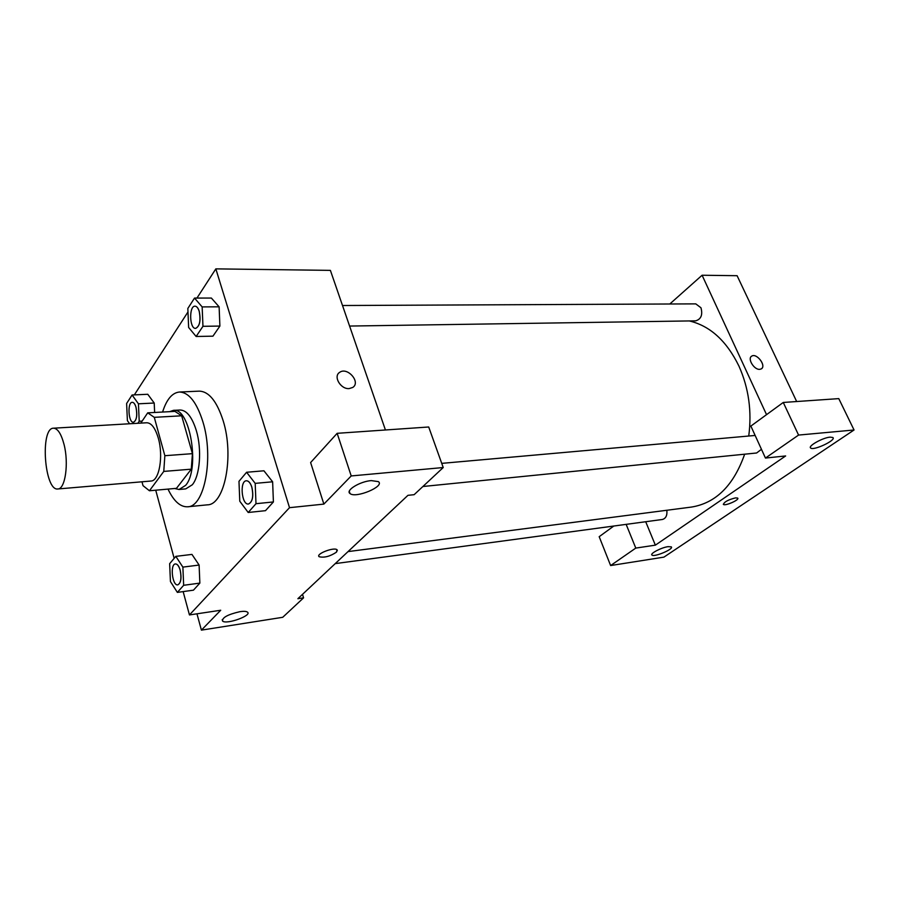 <?xml version="1.0" encoding="UTF-8"?>
<svg xmlns="http://www.w3.org/2000/svg" width="899" height="899" viewBox="0 0 899 899"><rect width="100%" height="100%" fill="white"/><g stroke="black" fill="none" stroke-linecap="round" stroke-linejoin="round"><path stroke-width="1.35" d="M64.02 444.353C68.987 463.243 65.267 489.258 57.862 488.966C44.433 491.315 39.882 427.789 53.502 428.194C57.693 428.396 61.199 433.779 64.02 444.353M53.502 428.194L146.751 422.766C151.437 422.912 155.28 428.048 158.303 438.161C163.629 456.22 159.19 481.201 150.942 481.032L57.862 488.966M192.431 453.658L191.273 469.177L176.474 488.337L149.436 490.764L163.775 471.413L164.854 455.703L192.431 453.658L181.665 415.799L174.934 411.382L147.717 412.843L140.783 423.114M141.986 481.797L143.02 485.662L149.436 490.764M164.854 455.703L154.28 417.338L147.717 412.843M191.273 469.177L163.775 471.413M181.665 415.799L154.28 417.338M174.653 488.505L179.07 489.494L185.61 485.359C200.331 469.076 190.037 407.09 173.395 410.371L169.619 411.663M173.395 410.371L180.081 410.011C186.689 410.202 192.116 417.102 196.364 430.711C202.017 449.5 199.971 475.717 192.319 484.763L185.745 488.887L179.07 489.494M162.584 412.045C166.562 399.448 172.159 392.773 179.384 392.031C188.88 392.324 196.724 402.28 202.927 421.889C214.018 457.569 204.534 507.047 187.621 506.789C180.294 507.081 173.754 501.181 168.001 489.101M179.384 392.031L199.23 391.144C208.905 391.425 216.873 401.269 223.143 420.687C234.369 456.007 224.615 505.047 207.388 504.833L187.621 506.789M248.203 512.486L265.486 510.677L273.408 501.945L272.633 481.797L255.192 483.37L246.596 472.267L238.977 481.325L239.775 501.215L248.203 512.486L255.99 503.698L255.192 483.37M196.128 336.484L212.939 336.17L219.895 326.067L219.12 306.817L202.151 306.907L194.521 298.075L187.835 308.458L188.633 327.472L196.128 336.484L202.96 326.303L202.151 306.907M183.654 585.294L182.879 567.112L175.822 556.369L169.653 563.684L170.428 581.541L177.373 592.396L183.654 585.294L199.859 583.103L193.454 590.171L199.859 583.103L199.106 565.055L191.948 554.402L199.106 565.033M183.149 591.598L189.453 614.938L289.512 507.677L215.839 268.868L196.948 298.075M187.981 311.942L134.344 394.886M155.729 490.202L174.159 558.346M132.086 394.987L147.773 394.279L154.212 403.033L154.628 412.472L154.223 403.033L138.435 403.808L132.086 394.987L126.624 403.482L127.388 420.608L129.591 423.766M196.96 613.815L201.41 630.132L220.716 610.252L189.453 614.938M240.033 611.646C227.84 614.444 222.031 617.591 222.604 621.108C226.627 624.805 252.529 615.388 247.427 612.084C246.225 611.264 243.764 611.118 240.033 611.646M302.514 594.34L303.57 597.846L282.724 617.298L201.41 630.132M289.512 507.677L323.865 504.103L310.616 462.558L337.159 433.318L428.711 426.991L443.229 467.536L414.136 494.686L407.955 495.327L297.872 598.7L303.57 597.846M385.424 429.98L330.394 270.374L215.839 268.868M349.16 388.582C340.665 389.424 332.99 376.355 339.62 372.388C347.362 366.444 361.14 382.266 352.723 387.458L349.16 388.582C340.654 389.424 332.99 376.366 339.608 372.388L339.608 372.388C347.362 366.444 361.14 382.266 352.723 387.458M371.265 480.605C359.948 481.414 345.171 490.472 350.003 493.529C355.599 498.72 385.222 486.325 378.389 481.628L371.265 480.605M323.865 504.103L351.217 475.942L443.229 467.536M337.159 433.318L351.217 475.942M336.428 552.188C330.068 556.391 324.325 557.908 319.19 556.739C315.212 554.177 333.945 546.817 337.001 549.739L336.428 552.188M318.819 556.234L319.19 556.739C324.325 557.908 330.068 556.391 336.428 552.177L337.372 550.244M689.263 320.932C710.019 325.809 726.572 340.856 738.922 366.05C748.721 387.997 751.991 411.326 748.743 436.015M744.653 454.197C733.629 485.471 715.896 503.092 691.455 507.07L348.025 551.604M349.599 326.056L695.68 320.842C701.085 319.212 702.849 314.864 700.973 307.784L695.781 303.873L342.508 305.514M666.833 510.261C667.361 515.385 665.878 518.465 662.394 519.476L335.237 563.617M761.453 449.298L756.621 452.995L422.912 486.505M441.735 463.367L755.149 435.453M785.647 455.95L655.36 545.154L635.784 548.087L610.623 565.55L663.911 557.133L854.05 429.992L798.57 435.071L765.454 458.063L785.647 455.95M766.544 414.653L702.097 275.24L669.8 303.997M645.707 521.735L655.36 545.154M735.539 497.877L737.652 498.068C740.034 499.642 725.167 506.283 723.448 504.429C724.133 501.934 728.168 499.754 735.539 497.877M668.013 546.659L671.261 546.85C674.374 548.862 654.214 557.459 651.977 555.076C649.606 553.717 661.361 547.525 668.013 546.659M830.125 437.139L832.867 437.521C836.643 440.083 813.426 451.028 810.662 448.017C807.56 446.185 822.855 437.599 830.125 437.139M723.302 504.249L723.437 504.429C725.032 506.182 739.034 500.17 737.787 498.248M765.454 458.063L750.867 426.081L783.276 402.46L838.778 398.617L854.05 429.992M783.276 402.46L798.57 435.071M613.792 526.039L599.184 536.692L610.623 565.55M626.154 524.364L635.784 548.087M796.66 401.527L737.101 275.701L702.097 275.24M759.722 369.343C754.003 369.972 747.058 358.341 751.789 356.094C756.834 352.734 766.746 366.185 761.228 368.927L759.722 369.343M761.745 368.545C766.128 364.972 756.464 352.914 751.789 356.094L751.463 356.319M199.252 311.324C200.971 320.617 199.78 326.303 195.656 328.382L195.6 328.382C189.453 328.989 188.835 305.727 195.027 306.188L195.083 306.188C196.802 306.301 198.196 308.02 199.252 311.324M212.939 336.17L219.895 326.067L202.96 326.303M219.895 326.067L219.109 306.817L211.377 298.063L194.521 298.075M195.083 306.188L195.027 306.188C196.746 306.301 198.14 308.02 199.196 311.324C200.915 320.617 199.724 326.303 195.6 328.382M137.839 423.283L139.21 421.26L138.435 403.808M136.064 407.416C137.525 415.518 136.659 420.474 133.479 422.26L133.457 422.272C128.411 423.013 127.175 402.1 132.243 402.314L132.299 402.303C133.839 402.37 135.086 404.078 136.064 407.416M142.154 421.08L139.21 421.26M132.299 402.303L132.243 402.314C133.782 402.381 135.041 404.078 136.019 407.416C137.48 415.529 136.614 420.474 133.434 422.272L133.479 422.26M246.348 480.774L246.405 480.774C248.652 480.785 250.473 482.932 251.877 487.213C253.743 496.338 252.619 501.945 248.495 504.013L248.461 504.013C241.629 505.227 239.449 480.864 246.348 480.774C248.596 480.785 250.416 482.932 251.821 487.213C253.687 496.349 252.563 501.945 248.439 504.024L248.495 504.013M265.486 510.677L273.408 501.945L255.99 503.698M273.408 501.945L272.622 481.785L263.924 470.795L246.596 472.267M180.205 570.202C181.767 578.192 180.969 583.08 177.811 584.856L177.777 584.856C172.305 586.069 169.844 564.156 175.406 563.943L175.451 563.943C177.384 563.931 178.968 566.022 180.205 570.202M193.454 590.171L177.373 592.396M199.106 565.055L182.879 567.112M191.948 554.402L175.822 556.369M175.451 563.943L175.406 563.943C177.328 563.943 178.912 566.033 180.16 570.213C181.71 578.203 180.913 583.091 177.755 584.856L177.811 584.856M222.604 621.108L222.21 619.681M350.003 493.529L349.284 491.337M810.662 448.017L810.37 447.399"/></g></svg>
